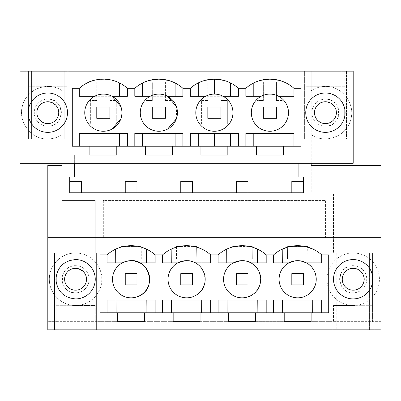 <?xml version="1.0" encoding="UTF-8"?>
<svg xmlns="http://www.w3.org/2000/svg" width="401" height="401" viewBox="0 0 401 401"><rect width="100%" height="100%" fill="white"/><g stroke="black" fill="none" stroke-linecap="round" stroke-linejoin="round"><path stroke-width="0.3" stroke-dasharray="2 1.5" d="M56.175 321.657L56.175 252.8L59.178 252.8L54.531 252.8L96.611 252.8L56.175 252.8L56.175 321.657L94.972 321.657L94.972 252.8L94.972 321.657L333.787 321.657L333.787 252.8L336.795 252.8L336.795 329.853L336.795 252.8L332.148 252.8L374.228 252.8L333.787 252.8L333.787 321.657L380.95 321.657L380.95 329.853L369.582 329.853L374.228 329.853L374.228 252.8L374.228 329.853L91.969 329.853L91.969 252.8L91.969 329.853L96.611 329.853L96.611 252.8L96.611 329.853L54.531 329.853L54.531 252.8L54.531 329.853L59.178 329.853L59.178 252.8L59.178 329.853L47.809 329.853L47.809 321.657L56.175 321.657M311.216 163.282L311.216 71.147L62.025 71.147L62.025 163.282L20.05 163.282L20.05 71.147L62.025 71.147L62.025 90.631C47.864 80.711 25.935 89.373 22.376 106.29C17.799 122.099 31.368 139.493 47.814 138.911C52.952 138.881 57.689 137.488 62.025 134.731L62.025 200.445L95.248 200.445L62.025 200.445L62.025 165.473L47.809 165.473L47.809 321.657L380.95 321.657L380.95 165.473L311.216 165.473L311.216 192.796L311.216 134.731C325.376 144.651 347.306 135.989 350.865 119.067C355.436 103.257 341.873 85.864 325.422 86.451C320.284 86.481 315.547 87.874 311.216 90.631L311.216 71.147L353.191 71.147L353.191 163.282L74.35 163.282L74.35 155.087L298.89 155.087L73.147 155.087L73.147 82.075L73.147 155.087L300.088 155.087L298.89 155.087L298.89 176.946L69.724 176.946L69.724 181.317L81.418 181.317L81.418 192.796L69.724 192.796L69.724 181.317M75.573 259.577A19.674 19.674 0 0 1 95.248 279.246A19.674 19.674 0 0 1 75.573 298.92A19.674 19.674 0 0 1 55.899 279.246A19.674 19.674 0 0 1 75.573 259.577M284.209 312.805L284.209 321.657L311.121 321.657L311.121 312.805M117.638 312.805L117.638 321.657L144.555 321.657L144.555 312.805M173.162 312.805L173.162 321.657L200.074 321.657L200.074 312.805M228.685 312.805L228.685 321.657L255.597 321.657L255.597 312.805M75.573 253.016L95.248 253.016L95.248 200.445L95.248 253.016L75.573 253.016A26.23 26.23 0 0 0 49.343 279.246A26.23 26.23 0 0 0 75.573 305.482L95.248 305.482L95.248 321.657L95.248 305.482L75.573 305.482A26.23 26.23 0 0 0 95.248 261.898A26.23 26.23 0 0 0 75.573 253.016C61.564 252.66 48.987 265.236 49.343 279.246C48.987 293.261 61.564 305.838 75.573 305.482C89.583 305.838 102.16 293.261 101.804 279.246C102.16 265.236 89.583 252.66 75.573 253.016M47.809 237.718L380.95 237.718L333.517 237.718L333.517 253.016L333.517 192.796L311.216 192.796L333.517 192.796L333.517 237.718L380.95 237.718M333.517 253.016L353.191 253.016A26.23 26.23 0 0 0 333.517 296.6A26.23 26.23 0 0 0 379.421 279.246A26.23 26.23 0 0 0 353.191 253.016A26.23 26.23 0 0 0 326.955 279.246A26.23 26.23 0 0 0 353.191 305.482A26.23 26.23 0 0 0 379.421 279.246A26.23 26.23 0 0 0 353.191 253.016L333.517 253.016M333.517 305.482L353.191 305.482L333.517 305.482L333.517 321.657L333.517 305.482M47.814 126.235A13.554 13.554 0 0 0 61.368 112.681A13.554 13.554 0 0 0 47.814 99.127A13.554 13.554 0 0 0 34.26 112.681A13.554 13.554 0 0 0 47.814 126.235A13.554 13.554 0 0 1 34.26 112.681A13.554 13.554 0 0 1 47.814 99.127C65.298 98.295 65.298 127.062 47.814 126.235M96.776 107.062L109.894 107.062L109.894 118.32L96.776 118.32L96.776 107.027L109.894 107.027L109.894 118.285L109.894 107.062L96.776 107.062M291.818 192.796L291.818 181.317L303.512 181.317L303.512 192.796L136.941 192.796L136.941 181.317L125.247 181.317L125.247 192.796L81.418 192.796M136.941 192.796L125.247 192.796M145.894 124.049L145.894 100.506L152.31 100.506L152.31 82.075L109.884 82.075L109.884 100.506L109.884 82.075L152.31 82.075L152.31 100.506L145.894 100.506L145.894 124.049L171.818 124.049L171.818 100.506L171.818 124.049L145.894 124.049M109.884 100.506L116.295 100.506L109.884 100.506M116.295 124.049L116.295 100.506L116.295 124.049L90.37 124.049L90.37 100.506L96.786 100.506L96.786 82.075L73.147 82.075L96.786 82.075L96.786 100.506L90.37 100.506L90.37 124.049L116.295 124.049M300.088 82.075L300.088 155.087L300.088 82.075L276.449 82.075L276.449 100.506L276.449 82.075L300.088 82.075M276.449 100.506L282.865 100.506L276.449 100.506M282.865 124.049L282.865 100.506L282.865 124.049L256.941 124.049L256.941 100.506L263.357 100.506L263.357 82.075L220.926 82.075L220.926 100.506L220.926 82.075L263.357 82.075L263.357 100.506L256.941 100.506L256.941 124.049L282.865 124.049M220.926 100.506L227.342 100.506L227.342 124.049L227.342 100.506L220.926 100.506M214.38 124.049L227.342 124.049L201.417 124.049L201.417 100.506L207.833 100.506L207.833 82.075L165.402 82.075L165.402 100.506L165.402 82.075L207.833 82.075L207.833 100.506L201.417 100.506L201.417 124.049L214.38 124.049M165.402 100.506L171.818 100.506L165.402 100.506M232.034 247.141L226.7 249.166A36.07 36.07 0 0 0 218.099 254.876L218.099 262.855L233.397 262.855A18.581 18.581 0 0 0 240.61 297.768A18.581 18.581 0 0 0 250.886 295.642C268.585 287.477 259.913 258.008 240.61 260.73A18.581 18.581 0 0 0 223.948 283.011A18.581 18.581 0 0 0 250.886 295.642A18.581 18.581 0 0 0 240.61 260.73A18.581 18.581 0 0 0 223.948 283.011A18.581 18.581 0 0 0 260.725 279.246A18.581 18.581 0 0 0 250.886 262.855L266.189 262.855L266.189 254.876A36.07 36.07 0 0 0 257.587 249.166L257.587 249.166M103.333 237.718L103.333 200.445L325.427 200.445L325.427 237.718L103.333 237.718L325.427 237.718L325.427 200.445L103.333 200.445L103.333 237.718M192.465 192.796L192.465 181.317L180.771 181.317L180.771 192.796M176.51 247.141L171.177 249.166A36.07 36.07 0 0 0 162.575 254.876L162.575 262.855L177.874 262.855A18.581 18.581 0 0 0 185.087 297.768A18.581 18.581 0 0 0 195.362 295.642C213.061 287.477 204.39 258.008 185.087 260.73A18.581 18.581 0 0 0 168.425 283.011A18.581 18.581 0 0 0 195.362 295.642A18.581 18.581 0 0 0 185.087 260.73A18.581 18.581 0 0 0 168.425 283.011A18.581 18.581 0 0 0 205.202 279.246A18.581 18.581 0 0 0 195.362 262.855L210.665 262.855L210.665 254.876L218.099 254.876M152.3 118.285L152.3 107.062L158.856 107.062L152.3 107.062L152.3 118.32L165.418 118.32L165.418 107.062L158.856 107.062L165.418 107.062L165.418 118.285L165.418 107.027L152.3 107.027L152.3 118.285L165.418 118.285M282.264 249.151L282.224 249.166A36.07 36.07 0 0 0 273.622 254.876L273.622 262.855L288.92 262.855A18.581 18.581 0 0 0 281.271 287.993A18.581 18.581 0 0 0 306.409 295.642C315.843 289.357 318.394 280.981 314.058 270.505C307.778 261.071 299.397 258.52 288.92 262.855A18.581 18.581 0 0 0 281.271 287.993A18.581 18.581 0 0 0 306.409 295.642A18.581 18.581 0 0 0 314.058 270.505A18.581 18.581 0 0 0 288.92 262.855A18.581 18.581 0 0 0 281.271 287.993A18.581 18.581 0 0 0 316.244 279.246A18.581 18.581 0 0 0 306.409 262.855L321.712 262.855L321.712 254.876A36.07 36.07 0 0 0 313.111 249.166L313.071 249.151M139.839 295.642A18.581 18.581 0 0 0 129.568 260.73A18.581 18.581 0 0 0 112.902 283.011A18.581 18.581 0 0 0 139.839 295.642C157.538 287.477 148.866 258.008 129.568 260.73A18.581 18.581 0 0 0 112.902 283.011A18.581 18.581 0 0 0 139.839 295.642A18.581 18.581 0 0 1 112.902 283.011A18.581 18.581 0 0 1 122.35 262.855L107.052 262.855L107.052 254.876L100.055 254.876L100.055 312.805L328.705 312.805L328.705 254.876L321.712 254.876M325.422 126.235A13.554 13.554 0 0 0 338.975 112.681A13.554 13.554 0 0 0 325.422 99.127A13.554 13.554 0 0 0 311.873 112.681A13.554 13.554 0 0 0 325.422 126.235A13.554 13.554 0 0 1 311.873 112.681A13.554 13.554 0 0 1 325.422 99.127C342.905 98.295 342.905 127.062 325.422 126.235M263.347 118.285L263.347 107.062L269.903 107.062L263.347 107.062L263.347 118.32L276.459 118.32L276.459 107.062L269.903 107.062L276.459 107.062L276.459 118.285L276.459 107.027L263.347 107.027L263.347 118.285L276.459 118.285M207.823 118.285L207.823 107.062L214.38 107.062L207.823 107.062L207.823 118.32L220.941 118.32L220.941 107.062L214.38 107.062L220.941 107.062L220.941 118.285L220.941 107.027L207.823 107.027L207.823 118.285L220.941 118.285M236.294 192.796L236.294 181.317L247.988 181.317L247.988 192.796M62.025 163.282L74.35 163.282M68.852 71.147L26.772 71.147L26.772 139.132L26.772 71.147L31.418 71.147L31.418 139.132L68.852 139.132L28.411 139.132L31.418 139.132L31.418 71.147L28.411 71.147L28.411 139.132L28.411 71.147L67.213 71.147L67.213 139.132L67.213 71.147L64.205 71.147L64.205 139.132L64.205 71.147L68.852 71.147L68.852 139.132L68.852 71.147M309.031 71.147L346.469 71.147L306.028 71.147L309.031 71.147L309.031 139.132L304.389 139.132L304.389 71.147L304.389 139.132L346.469 139.132L306.028 139.132L309.031 139.132L309.031 71.147M62.025 90.631L62.025 90.631C50.997 83.157 34.641 86.075 26.867 96.887C13.519 112.866 27.022 139.954 47.814 138.911C52.952 138.881 57.689 137.488 62.025 134.731L62.025 90.631M162.575 254.876L155.137 254.876A36.07 36.07 0 0 0 146.54 249.166L146.54 249.166M107.052 254.876A36.07 36.07 0 0 1 115.653 249.166L120.987 247.141M137.097 246.199L142.475 247.537M74.35 176.946L74.35 155.087L171.643 155.087L145.403 155.087L145.403 146.235M273.622 254.876L266.189 254.876M146.195 300.013L155.142 300.013L155.142 312.805M107.052 312.805L107.052 300.013L116.019 300.013M75.573 265.698A13.554 13.554 0 0 0 62.02 279.246A13.554 13.554 0 0 0 75.573 292.8A13.554 13.554 0 0 0 89.127 279.246A13.554 13.554 0 0 0 75.573 265.698C58.09 264.866 58.09 293.632 75.573 292.8A13.554 13.554 0 0 0 89.127 279.246A13.554 13.554 0 0 0 75.573 265.698M47.809 132.355A19.674 19.674 0 0 0 67.483 112.681A19.674 19.674 0 0 0 47.809 93.007A19.674 19.674 0 0 0 28.14 112.681A19.674 19.674 0 0 0 47.809 132.355M303.512 181.317L303.512 176.946M129.568 273.617L136.941 273.617L136.941 284.875L125.247 284.875L125.247 273.617L129.568 273.617M134.551 260.991L129.568 260.73L122.35 262.855M139.839 262.855L155.142 262.855L155.142 254.876M283.362 146.235L283.362 155.087L256.445 155.087L298.89 155.087L298.89 163.282M256.445 146.235L256.445 155.087L214.38 155.087L227.838 155.087L227.838 146.235M200.926 146.235L200.926 155.087L171.643 155.087L172.315 155.087L172.315 146.235M116.791 146.235L116.791 155.087L89.879 155.087L89.879 146.235M150.114 96.285L167.603 96.285A18.581 18.581 0 0 0 140.831 117.187A18.581 18.581 0 0 0 167.603 129.072M176.44 118.691L176.44 106.671M269.903 133.448L293.948 133.448L293.948 146.235L300.945 146.235L300.945 88.305L293.948 88.305L293.948 96.285L278.65 96.285A18.581 18.581 0 0 0 251.878 117.187A18.581 18.581 0 0 0 269.903 131.262M293.948 146.235L214.38 146.235L214.38 133.448L238.425 133.448L238.425 146.235M175.117 133.448L182.901 133.448L182.901 146.235L214.38 146.235M182.901 146.235L72.295 146.235L72.295 88.305L79.288 88.305A36.07 36.07 0 0 1 87.082 82.997C93.002 78.145 113.673 78.145 119.593 82.997A36.07 36.07 0 0 1 127.378 88.305L134.811 88.305A36.07 36.07 0 0 1 142.606 82.997L149.473 80.37M205.086 80.345L198.269 82.922A36.07 36.07 0 0 0 190.34 88.305L182.901 88.305A36.07 36.07 0 0 0 175.117 82.997L168.27 80.375M94.591 96.285L112.079 96.285A18.581 18.581 0 0 0 86.942 121.423A18.581 18.581 0 0 0 112.079 129.072M120.917 118.691L120.917 106.671M125.247 273.652L125.247 284.875L136.941 284.875L136.941 273.652L125.247 273.652L125.247 284.91L136.941 284.91L136.941 273.652M278.65 129.072A18.581 18.581 0 0 0 278.65 96.285M260.61 80.345L253.793 82.922A36.07 36.07 0 0 0 245.863 88.305L238.425 88.305A36.07 36.07 0 0 0 230.635 82.997L223.793 80.375M223.126 129.072A18.581 18.581 0 0 0 214.38 94.1A18.581 18.581 0 0 0 205.638 96.285L223.126 96.285M134.811 146.235L134.811 133.448L142.606 133.448M119.593 133.448L127.378 133.448L127.378 146.235M79.288 146.235L79.288 133.448L87.082 133.448M79.288 88.31L79.288 96.285M87.082 96.285L119.593 96.285M142.606 96.285L182.901 96.285L182.901 88.305M134.811 88.31L134.811 96.285M353.191 265.698A13.554 13.554 0 0 1 366.74 279.246A13.554 13.554 0 0 1 353.191 292.8A13.554 13.554 0 0 1 339.637 279.246A13.554 13.554 0 0 1 353.191 265.698C335.707 264.866 335.707 293.632 353.191 292.8A13.554 13.554 0 0 0 366.74 279.246A13.554 13.554 0 0 0 353.191 265.698M311.216 134.731L311.216 90.631C315.547 87.874 320.284 86.481 325.422 86.451C343.717 85.674 357.552 107.062 349.351 123.428C343.451 137.754 323.963 143.528 311.216 134.731M372.589 321.657L372.589 252.8L372.589 321.657M369.582 329.853L369.582 252.8L369.582 329.853M306.028 71.147L306.028 139.132L306.028 71.147M344.825 71.147L344.825 139.132L344.825 71.147M341.822 71.147L341.822 139.132L341.822 71.147M346.469 71.147L346.469 139.132L346.469 71.147M325.427 132.355A19.674 19.674 0 0 0 345.101 112.681A19.674 19.674 0 0 0 325.427 93.007A19.674 19.674 0 0 0 305.752 112.681A19.674 19.674 0 0 0 325.427 132.355M291.818 284.875L291.818 273.617L303.512 273.617L303.512 284.875L291.818 284.875L303.512 284.875L303.512 273.652L291.818 273.652L291.818 284.875M293.943 88.305A36.07 36.07 0 0 0 286.018 82.922L279.171 80.335M296.474 245.713L305.768 246.615M353.191 259.577A19.674 19.674 0 0 0 333.517 279.246A19.674 19.674 0 0 0 353.191 298.92C365.136 297.753 371.692 291.196 372.86 279.246C371.692 267.302 365.136 260.745 353.191 259.577M332.148 329.853L332.148 252.8L332.148 329.853M303.502 300.013L321.712 300.013L321.712 312.805M273.622 300.013L282.85 300.013M245.858 88.31L245.858 96.285L261.161 96.285M300.6 260.901L294.76 260.896M245.858 146.235L245.858 133.448L253.793 133.448M190.335 88.31L190.335 96.285L238.425 96.285L238.425 88.305M214.38 133.448L190.335 133.448L190.335 146.235M214.38 94.1L214.38 79.127M180.771 284.875L192.465 284.875L192.465 273.617L180.771 273.617L180.771 284.875L192.465 284.875L192.465 273.652L180.771 273.652L180.771 284.875M202.059 249.166L202.064 249.166A36.07 36.07 0 0 1 210.66 254.876L210.665 254.876M192.62 246.199L197.999 247.537M210.665 312.805L210.665 300.013L162.575 300.013L162.575 312.805M236.294 284.875L247.988 284.875L247.988 273.617L236.294 273.617L236.294 284.875L247.988 284.875L247.988 273.652L236.294 273.652L236.294 284.875M248.144 246.199L253.522 247.537M266.189 312.805L266.189 300.013L218.099 300.013L218.099 312.805M123.709 246.46L120.912 246.46L120.912 259.041L141.277 259.041L141.277 246.46L123.734 246.46M120.912 246.46L120.912 259.041M141.277 259.041L141.117 246.46L121.072 246.46M196.801 259.041L196.64 246.46L196.801 259.041L176.435 259.041L176.435 246.46L179.232 246.46M196.801 246.46L179.257 246.46M196.64 246.46L176.435 246.46M176.435 259.041L176.595 246.46M252.324 259.041L252.164 246.46L252.324 259.041L231.958 259.041L231.958 246.46L234.75 246.46M252.324 246.46L234.775 246.46M252.164 246.46L231.958 246.46M231.958 259.041L232.119 246.46M287.642 246.46L287.482 259.041L287.642 246.46L307.848 246.46L287.482 246.46M287.482 259.041L307.848 259.041L307.687 246.46M307.848 246.46L307.848 259.041M180.771 273.652L180.771 284.91L192.465 284.91L192.465 273.652M236.294 273.652L236.294 284.91L247.988 284.91L247.988 273.652M291.818 273.652L291.818 284.91L303.512 284.91L303.512 273.652M96.776 118.285L109.894 118.285M38.22 107.433C44.391 94.741 64.751 105.864 57.403 117.914A10.927 10.927 0 0 1 42.571 122.265A10.927 10.927 0 0 1 38.22 107.433M28.411 109.413L28.411 86.25L67.213 86.25L28.411 86.25L28.411 139.097L67.213 139.097L67.213 109.413M28.411 115.949L28.411 139.097L67.213 139.097L67.213 115.949M315.838 107.433C322.008 94.741 342.364 105.864 335.02 117.914A10.927 10.927 0 0 1 320.188 122.265A10.927 10.927 0 0 1 315.838 107.433M306.028 109.413L306.028 86.25L344.825 86.25L306.028 86.25L306.028 139.097L344.825 139.097L344.825 109.413M306.028 115.949L306.028 139.097L344.825 139.097L344.825 115.949M65.98 274.013C72.15 261.322 92.511 272.444 85.162 284.494A10.927 10.927 0 0 1 70.335 288.845A10.927 10.927 0 0 1 65.98 274.013M94.972 282.515L94.972 305.677L56.175 305.677L94.972 305.677L94.972 252.83L56.175 252.83L56.175 282.515M94.972 275.983L94.972 252.83L56.175 252.83L56.175 275.983M343.597 274.013C349.767 261.322 370.128 272.444 362.78 284.494A10.927 10.927 0 0 1 347.948 288.845A10.927 10.927 0 0 1 343.597 274.013M372.589 282.515L372.589 305.677L333.787 305.677L372.589 305.677L372.589 252.83L333.787 252.83L333.787 282.515M372.589 275.983L372.589 252.83L333.787 252.83L333.787 275.983"/><path stroke-width="0.6" d="M47.809 329.853L380.95 329.853L380.95 237.718L47.809 237.718L47.809 329.853M62.025 163.282L62.025 165.473L47.809 165.473L47.809 237.718M144.555 312.805L144.555 321.657L117.638 321.657L117.638 312.805L328.705 312.805L328.705 254.876L321.707 254.876A36.07 36.07 0 0 0 273.622 254.876L266.184 254.876A36.07 36.07 0 0 0 218.099 254.876L210.66 254.876A36.07 36.07 0 0 0 185.087 245.728L192.62 246.199M75.573 298.92A19.674 19.674 0 0 0 95.248 279.246A19.674 19.674 0 0 0 75.573 259.577C63.629 260.745 57.072 267.302 55.899 279.246C57.072 291.196 63.629 297.753 75.573 298.92M311.121 312.805L311.121 321.657L284.209 321.657L284.209 312.805M255.597 312.805L255.597 321.657L228.685 321.657L228.685 312.805M200.074 312.805L200.074 321.657L173.162 321.657L173.162 312.805M120.987 247.141L129.563 245.728A36.07 36.07 0 0 0 107.057 254.876L100.055 254.876L100.055 312.805L117.638 312.805M137.097 246.199L129.573 245.728A36.07 36.07 0 0 1 155.137 254.876L162.575 254.876A36.07 36.07 0 0 1 185.087 245.728L176.51 247.141M353.191 259.577A19.674 19.674 0 0 1 372.86 279.246A19.674 19.674 0 0 1 353.191 298.92A19.674 19.674 0 0 1 333.517 279.246A19.674 19.674 0 0 1 353.191 259.577M311.216 163.282L311.216 165.473L380.95 165.473L380.95 237.718M74.35 163.282L74.35 176.946L69.724 176.946L69.724 192.796L303.512 192.796L303.512 176.946L298.89 176.946L298.89 163.282M165.418 118.285L152.3 118.32L165.418 118.285L165.418 107.027L152.3 107.027L152.3 118.285M20.05 71.147L353.191 71.147L353.191 163.282L20.05 163.282L20.05 71.147M125.247 192.796L125.247 181.317L136.941 181.317L136.941 192.796M109.894 118.285L96.776 118.32L109.894 118.285L109.894 107.027L96.776 107.027L96.776 118.285M81.418 192.796L81.418 181.317L69.724 181.317M142.475 247.537L146.535 249.166L146.45 262.855M74.35 176.946L303.512 176.946M273.622 312.805L273.622 300.013L273.622 312.805M321.712 312.805L321.712 300.013L273.622 300.013M300.6 260.901L306.409 262.855L321.712 262.855L321.712 254.876M294.76 260.896L288.92 262.855A18.581 18.581 0 0 0 281.271 287.993A18.581 18.581 0 0 0 306.409 295.642A18.581 18.581 0 0 0 314.058 270.505A18.581 18.581 0 0 0 288.92 262.855L273.622 262.855L273.622 254.876M218.099 254.876L218.099 262.855L233.397 262.855L240.61 260.73A18.581 18.581 0 0 0 223.948 283.011A18.581 18.581 0 0 0 250.886 295.642A18.581 18.581 0 0 0 240.61 260.73C244.485 260.51 247.908 261.216 250.886 262.855L266.189 262.855L266.189 254.876M162.575 254.876L162.575 262.855L177.874 262.855L185.087 260.73A18.581 18.581 0 0 0 168.425 283.011A18.581 18.581 0 0 0 195.362 295.642A18.581 18.581 0 0 0 185.087 260.73C188.961 260.51 192.385 261.216 195.362 262.855L210.665 262.855L210.665 254.876M148.901 273.938A18.581 18.581 0 0 0 139.839 262.855L155.142 262.855L155.142 254.876M139.839 295.642C157.538 287.477 148.866 258.008 129.568 260.73A18.581 18.581 0 0 0 112.902 283.011A18.581 18.581 0 0 0 139.839 295.642A18.581 18.581 0 0 0 148.941 274.068M122.35 262.855L107.052 262.855L107.052 254.876M155.142 312.805L155.142 300.013L107.052 300.013L107.052 312.805M162.575 312.805L162.575 300.013L210.665 300.013L210.665 312.805M218.099 312.805L218.099 300.013L266.189 300.013L266.189 312.805M146.099 312.805L146.195 300.013L115.999 300.013L116.095 312.805M158.856 94.1A18.581 18.581 0 0 1 167.603 129.072A18.581 18.581 0 0 1 140.831 117.187A18.581 18.581 0 0 1 158.856 94.1M47.809 132.355A19.674 19.674 0 0 0 67.483 112.681A19.674 19.674 0 0 0 47.809 93.007A19.674 19.674 0 0 0 28.14 112.681A19.674 19.674 0 0 0 47.809 132.355M89.879 146.235L89.879 155.087L116.791 155.087L116.791 146.235L145.403 146.235L145.403 155.087L172.315 155.087L172.315 146.235L300.945 146.235L300.945 88.305L293.943 88.305A36.07 36.07 0 0 0 245.863 88.305L238.425 88.305A36.07 36.07 0 0 0 190.34 88.305L182.901 88.305A36.07 36.07 0 0 0 134.816 88.305L127.378 88.305A36.07 36.07 0 0 0 79.293 88.305L72.295 88.305L72.295 146.235L116.791 146.235M256.445 146.235L256.445 155.087L283.362 155.087L283.362 146.235M227.838 146.235L227.838 155.087L200.926 155.087L200.926 146.235M325.427 93.007A19.674 19.674 0 0 0 305.752 112.681A19.674 19.674 0 0 0 325.427 132.355A19.674 19.674 0 0 0 345.101 112.681A19.674 19.674 0 0 0 325.427 93.007M291.818 192.796L291.818 181.317L303.512 181.317M180.771 192.796L180.771 181.317L192.465 181.317L192.465 192.796M236.294 192.796L236.294 181.317L247.988 181.317L247.988 192.796M112.079 129.072A18.581 18.581 0 0 1 86.942 121.423A18.581 18.581 0 0 1 94.591 96.285A18.581 18.581 0 0 1 119.729 103.934A18.581 18.581 0 0 1 112.079 129.072L120.917 118.691M139.839 262.855L134.551 260.991M115.739 262.855L115.653 249.166M167.603 129.072L176.44 118.691M176.44 106.671L167.603 96.285L182.901 96.285L182.901 88.305M145.403 146.235L172.315 146.235M94.591 96.285L79.288 96.285L79.288 88.305A36.07 36.07 0 0 0 79.293 88.31M168.27 80.375L158.861 79.127M158.856 79.127L149.473 80.37M150.114 96.285L134.811 96.285L134.811 88.305A36.07 36.07 0 0 0 134.816 88.31M120.917 106.671L112.079 96.285L127.378 96.285L127.378 88.305L127.378 96.285L119.593 96.285L119.593 82.997M125.247 273.652L136.941 273.617L125.247 273.652L125.247 284.91L136.941 284.91L136.941 273.652M293.948 146.235L293.948 133.448L245.858 133.448L245.858 146.235M278.65 96.285L293.948 96.285L293.948 88.305M269.903 131.262A18.581 18.581 0 0 0 278.65 129.072A18.581 18.581 0 0 1 251.878 117.187A18.581 18.581 0 0 1 261.161 96.285L245.858 96.285L245.858 88.305A36.07 36.07 0 0 0 245.858 88.31M223.126 96.285L238.425 96.285L238.425 88.305M223.126 129.072A18.581 18.581 0 0 0 214.38 94.1A18.581 18.581 0 0 0 196.355 117.187A18.581 18.581 0 0 0 223.126 129.072A18.581 18.581 0 0 1 196.355 117.187A18.581 18.581 0 0 1 205.638 96.285L190.335 96.285L190.335 88.305M79.288 146.235L79.288 133.448L127.378 133.448L127.378 146.235M134.811 146.235L134.811 133.448L175.117 133.448L175.117 146.235M182.901 146.235L182.901 133.448L142.606 133.448L142.606 146.235M190.335 146.235L190.335 133.448L238.425 133.448L238.425 146.235M87.082 146.235L87.082 133.448L119.593 133.448L119.593 146.235M79.288 96.285L87.082 96.285L87.082 82.997M134.811 96.285L142.606 96.285L142.606 82.997M175.117 96.285L175.117 82.997M276.459 118.32L276.459 107.027L263.347 107.027L263.347 118.32L276.459 118.32M261.161 96.285A18.581 18.581 0 0 1 287.928 108.175A18.581 18.581 0 0 1 278.65 129.072M260.61 80.345L269.903 79.127L279.171 80.335M303.512 273.652L291.818 273.617L291.818 284.91L303.512 284.91L303.512 273.652L291.818 273.652M282.264 249.151L287.773 247.076M287.963 247.026L296.474 245.713M305.768 246.615L313.071 249.151M312.665 312.805L312.765 300.013M282.85 300.013L303.502 300.013M282.665 312.805L282.57 300.013M286.018 82.922L286.018 96.285M253.793 96.285L253.793 82.922M286.018 133.448L286.018 146.235M253.793 146.235L253.793 133.448L269.903 133.448M282.309 262.855L282.224 249.166M313.021 262.855L313.111 249.166M205.086 80.345L214.38 79.127L223.793 80.375M198.269 96.285L198.269 82.922M220.941 118.285L207.823 118.32L220.941 118.285L220.941 107.027L207.823 107.027L207.823 118.285M198.269 146.235L198.269 133.448M214.38 146.235L214.38 133.448M214.38 94.1L214.38 79.127M230.635 96.285L230.635 82.997M230.635 146.235L230.635 133.448M180.771 273.652L192.465 273.617L180.771 273.652L180.771 284.91L192.465 284.91L192.465 273.652M197.999 247.537L202.059 249.166L201.974 262.855M201.623 312.805L201.718 300.013M171.618 312.805L171.523 300.013M171.262 262.855L171.177 249.166M236.294 273.652L247.988 273.617L236.294 273.652L236.294 284.91L247.988 284.91L247.988 273.652M240.62 245.728L248.144 246.199M253.522 247.537L257.582 249.166L257.497 262.855M232.034 247.141L240.61 245.728M257.141 312.805L257.242 300.013M227.141 312.805L227.046 300.013M226.786 262.855L226.7 249.166M276.459 118.285L263.347 118.285M38.22 107.433A10.927 10.927 0 0 1 53.052 103.082A10.927 10.927 0 0 1 57.403 117.914A10.927 10.927 0 0 1 42.571 122.265A10.927 10.927 0 0 1 38.22 107.433M67.213 109.413L67.213 115.949M28.411 109.413L28.411 115.949M315.838 107.433A10.927 10.927 0 0 1 330.665 103.082A10.927 10.927 0 0 1 335.02 117.914A10.927 10.927 0 0 1 320.188 122.265A10.927 10.927 0 0 1 315.838 107.433M344.825 109.413L344.825 115.949M306.028 109.413L306.028 115.949M65.98 274.013A10.927 10.927 0 0 1 80.812 269.662A10.927 10.927 0 0 1 85.162 284.494A10.927 10.927 0 0 1 70.335 288.845A10.927 10.927 0 0 1 65.98 274.013M56.175 282.515L56.175 275.983M94.972 282.515L94.972 275.983M343.597 274.013A10.927 10.927 0 0 1 358.429 269.662A10.927 10.927 0 0 1 362.78 284.494A10.927 10.927 0 0 1 347.948 288.845A10.927 10.927 0 0 1 343.597 274.013M333.787 282.515L333.787 275.983M372.589 282.515L372.589 275.983"/></g></svg>

